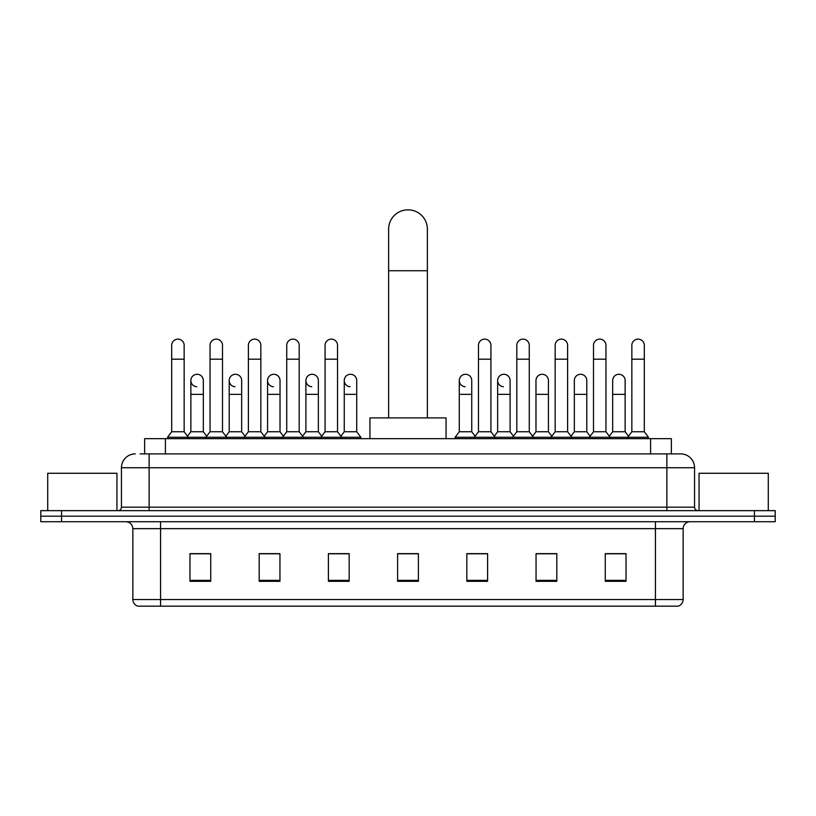 <?xml version="1.0" encoding="UTF-8"?>
<svg xmlns="http://www.w3.org/2000/svg" width="816" height="816" viewBox="0 0 816 816"><rect width="100%" height="100%" fill="white"/><g stroke="black" fill="none" stroke-linecap="round" stroke-linejoin="round"><path stroke-width="1.22" d="M144.636 453.89L144.636 438.661L671.364 438.661L671.364 453.89M140.444 453.89L680.717 453.89A13.841 13.841 0 0 1 694.559 467.731L694.559 507.185C694.742 509.276 695.905 510.428 698.027 510.653M140.128 453.89L149.124 453.89L149.124 467.731L121.441 467.731L121.441 507.185A3.458 3.458 0 0 1 117.973 510.653M135.283 453.89A13.841 13.841 0 0 0 121.441 467.731M61.567 510.653L40.8 510.653L40.8 516.191L61.567 516.191L40.8 516.191L40.8 521.72L61.567 521.72L61.567 516.191L754.433 516.191L61.567 516.191L61.567 510.653L754.433 510.653L754.433 516.191L775.2 516.191L754.433 516.191L754.433 521.72L61.567 521.72M754.433 521.72L775.2 521.72L775.2 510.653L754.433 510.653M694.559 467.731L666.876 467.731L666.876 453.89L680.717 453.89M683.145 599.525C682.951 602.84 681.289 605.054 678.157 606.166L655.452 606.166L655.452 599.525L683.145 599.525L683.145 528.646A6.926 6.926 0 0 1 690.061 521.72M655.452 606.166L137.843 606.166A6.926 6.926 0 0 1 132.855 599.525L132.855 528.646C132.447 524.443 130.142 522.138 125.939 521.72M626.035 581.318L626.035 553.636L605.268 553.636L605.268 581.318L626.035 581.318M556.818 581.318L556.818 553.636L536.051 553.636L536.051 581.318L556.818 581.318M487.601 581.318L487.601 553.636L466.834 553.636L466.834 581.318L487.601 581.318M210.732 581.318L210.732 553.636L189.965 553.636L189.965 581.318L210.732 581.318M279.949 581.318L279.949 553.636L259.182 553.636L259.182 581.318L279.949 581.318M349.166 581.318L349.166 553.636L328.399 553.636L328.399 581.318L349.166 581.318M418.384 581.318L418.384 553.636L397.616 553.636L397.616 581.318L418.384 581.318M554.462 553.778L549.137 553.778M605.268 553.778L625.831 553.778M611.98 553.778L606.655 553.778M343.556 553.778L338.232 553.778M266.863 553.778L261.538 553.778M209.345 553.778L204.02 553.778M190.169 553.778L210.732 553.778M477.768 553.778L472.444 553.778M418.384 553.778L397.616 553.778M349.166 553.778L328.399 553.778M279.949 553.778L259.182 553.778M487.601 553.778L466.834 553.778M556.818 553.778L536.051 553.778M116.943 510.653L116.943 473.27L47.726 473.27L47.726 510.653M388.62 417.894L388.62 229.214A19.38 19.38 0 0 1 408 209.834A19.38 19.38 0 0 1 427.38 229.214A19.38 19.38 0 0 0 408 209.834M427.38 417.894L427.38 229.214M446.066 438.661L446.066 417.894L369.934 417.894L369.934 438.661M171.686 359.203L184.151 359.203L184.151 431.746L171.686 431.746L171.686 345.362A6.232 6.232 0 0 1 178.316 339.14A6.232 6.232 0 0 1 184.151 345.362A6.232 6.232 0 0 0 178.316 339.14M171.686 431.746L167.535 437.274L167.535 438.661M184.151 431.746L188.302 437.274L167.535 437.274M210.038 431.746L210.038 359.203L222.493 359.203L222.493 431.746L210.038 431.746L205.887 437.274L188.302 437.274L188.302 438.661M210.038 359.203L210.038 345.362A6.232 6.232 0 0 1 216.658 339.14A6.232 6.232 0 0 1 222.493 345.362A6.232 6.232 0 0 0 216.658 339.14M222.493 431.746L226.654 437.274L205.887 437.274L205.887 438.661M248.38 431.746L248.38 359.203L260.845 359.203L260.845 431.746L248.38 431.746L244.229 437.274L226.654 437.274L226.654 438.661M248.38 359.203L248.38 345.362A6.232 6.232 0 0 1 255 339.14A6.232 6.232 0 0 1 260.845 345.362A6.232 6.232 0 0 0 255 339.14M260.845 431.746L264.996 437.274L244.229 437.274L244.229 438.661M286.732 431.746L286.732 359.203L299.186 359.203L299.186 431.746L286.732 431.746L282.581 437.274L264.996 437.274L264.996 438.661M286.732 359.203L286.732 345.362A6.232 6.232 0 0 1 293.352 339.14A6.232 6.232 0 0 1 299.186 345.362A6.232 6.232 0 0 0 293.352 339.14M299.186 431.746L303.338 437.274L282.581 437.274L282.581 438.661M325.074 431.746L325.074 359.203L337.538 359.203L337.538 431.746L325.074 431.746L320.923 437.274L303.338 437.274L303.338 438.661M325.074 359.203L325.074 345.362A6.232 6.232 0 0 1 331.694 339.14A6.232 6.232 0 0 1 337.538 345.362A6.232 6.232 0 0 0 331.694 339.14M337.538 431.746L341.69 437.274L320.923 437.274L320.923 438.661M356.714 431.746L356.714 394.363L344.25 394.363L344.25 431.746L356.714 431.746L360.866 437.274L341.69 437.274L341.69 438.661M478.462 359.203L490.926 359.203L490.926 431.746L478.462 431.746L478.462 345.362A6.232 6.232 0 0 1 485.081 339.14A6.232 6.232 0 0 1 490.926 345.362A6.232 6.232 0 0 0 485.081 339.14M478.462 431.746L474.31 437.274L474.31 438.661M490.926 431.746L495.077 437.274L455.134 437.274L455.134 438.661M516.814 431.746L516.814 359.203L529.268 359.203L529.268 431.746L516.814 431.746L512.662 437.274L495.077 437.274L495.077 438.661M516.814 359.203L516.814 345.362A6.232 6.232 0 0 1 523.433 339.14A6.232 6.232 0 0 1 529.268 345.362A6.232 6.232 0 0 0 523.433 339.14M529.268 431.746L533.419 437.274L512.662 437.274L512.662 438.661M555.155 431.746L555.155 359.203L567.62 359.203L567.62 431.746L555.155 431.746L551.004 437.274L533.419 437.274L533.419 438.661M555.155 359.203L555.155 345.362A6.232 6.232 0 0 1 561.775 339.14A6.232 6.232 0 0 1 567.62 345.362A6.232 6.232 0 0 0 561.775 339.14M567.62 431.746L571.771 437.274L551.004 437.274L551.004 438.661M593.507 431.746L593.507 359.203L605.962 359.203L605.962 431.746L593.507 431.746L589.346 437.274L571.771 437.274L571.771 438.661M593.507 359.203L593.507 345.362A6.232 6.232 0 0 1 600.127 339.14A6.232 6.232 0 0 1 605.962 345.362A6.232 6.232 0 0 0 600.127 339.14M605.962 431.746L610.113 437.274L589.346 437.274L589.346 438.661M631.849 431.746L631.849 359.203L644.314 359.203L644.314 431.746L631.849 431.746L627.698 437.274L610.113 437.274L610.113 438.661M631.849 359.203L631.849 345.362A6.232 6.232 0 0 1 638.469 339.14A6.232 6.232 0 0 1 644.314 345.362A6.232 6.232 0 0 0 638.469 339.14M644.314 431.746L648.465 437.274L627.698 437.274L627.698 438.661M648.465 437.274L648.465 438.661M196.707 386.733A6.232 6.232 0 0 1 190.862 380.521A6.232 6.232 0 0 1 197.482 374.299A6.232 6.232 0 0 1 203.327 380.521L203.327 394.363L190.862 394.363L190.862 380.521M203.327 394.363L203.327 431.746L190.862 431.746L190.862 394.363M190.862 431.746L187.507 436.213M203.327 431.746L206.683 436.213M235.049 386.733A6.232 6.232 0 0 1 229.214 380.521A6.232 6.232 0 0 1 235.834 374.299A6.232 6.232 0 0 1 241.669 380.521L241.669 394.363L229.214 394.363L229.214 380.521M241.669 394.363L241.669 431.746L229.214 431.746L229.214 394.363M229.214 431.746L225.859 436.213M241.669 431.746L245.024 436.213M273.391 386.733A6.232 6.232 0 0 1 267.556 380.521A6.232 6.232 0 0 1 274.176 374.299A6.232 6.232 0 0 1 280.021 380.521L280.021 394.363L267.556 394.363L267.556 380.521M280.021 394.363L280.021 431.746L267.556 431.746L267.556 394.363M267.556 431.746L264.2 436.213M280.021 431.746L283.376 436.213M311.743 386.733A6.232 6.232 0 0 1 305.908 380.521A6.232 6.232 0 0 1 312.528 374.299A6.232 6.232 0 0 1 318.362 380.521L318.362 394.363L305.908 394.363L305.908 380.521M318.362 394.363L318.362 431.746L305.908 431.746L305.908 394.363M305.908 431.746L302.542 436.213M318.362 431.746L321.718 436.213M350.084 386.733A6.232 6.232 0 0 1 344.25 380.521A6.232 6.232 0 0 1 350.87 374.299A6.232 6.232 0 0 1 356.714 380.521L356.714 394.363M344.25 431.746L340.894 436.213M360.866 437.274L360.866 438.661M465.13 386.733A6.232 6.232 0 0 1 459.286 380.521A6.232 6.232 0 0 1 465.916 374.299A6.232 6.232 0 0 1 471.75 380.521L471.75 394.363L459.286 394.363L459.286 380.521M471.75 394.363L471.75 431.746L459.286 431.746L459.286 394.363M459.286 431.746L455.134 437.274M471.75 431.746L475.106 436.213M503.472 386.733A6.232 6.232 0 0 1 497.638 380.521A6.232 6.232 0 0 1 504.257 374.299A6.232 6.232 0 0 1 510.092 380.521L510.092 394.363L497.638 394.363L497.638 380.521M510.092 394.363L510.092 431.746L497.638 431.746L497.638 394.363M497.638 431.746L494.282 436.213M510.092 431.746L513.458 436.213M535.979 380.521A6.232 6.232 0 0 1 542.609 374.299A6.232 6.232 0 0 1 548.444 380.521L548.444 394.363L535.979 394.363L535.979 380.521M548.444 394.363L548.444 431.746L535.979 431.746L535.979 394.363M535.979 431.746L532.624 436.213M548.444 431.746L551.8 436.213M574.331 380.521A6.232 6.232 0 0 1 580.951 374.299A6.232 6.232 0 0 1 586.786 380.521L586.786 394.363L574.331 394.363L574.331 380.521M586.786 394.363L586.786 431.746L574.331 431.746L574.331 394.363M574.331 431.746L570.976 436.213M586.786 431.746L590.141 436.213M612.673 380.521A6.232 6.232 0 0 1 619.293 374.299A6.232 6.232 0 0 1 625.138 380.521L625.138 394.363L612.673 394.363L612.673 380.521M625.138 394.363L625.138 431.746L612.673 431.746L612.673 394.363M612.673 431.746L609.317 436.213M625.138 431.746L628.493 436.213M768.274 510.653L768.274 473.27L699.057 473.27L699.057 510.653M165.403 453.89L165.403 438.661M650.597 453.89L650.597 438.661M149.124 510.653L149.124 507.185L694.559 507.185M121.441 507.185L149.124 507.185L149.124 467.731L666.876 467.731L666.876 510.653M655.452 521.72L655.452 528.646L132.855 528.646M683.145 528.646L655.452 528.646L655.452 599.525L160.548 599.525L160.548 606.166M132.855 599.525L160.548 599.525L160.548 521.72M418.384 580.36L397.616 580.36M349.166 580.36L328.399 580.36M279.949 580.36L259.182 580.36M210.732 580.36L189.965 580.36M487.601 580.36L466.834 580.36M556.818 580.36L536.051 580.36M626.035 580.36L605.268 580.36M388.62 270.739L427.38 270.739M184.151 359.203L184.151 345.362M222.493 359.203L222.493 345.362M260.845 359.203L260.845 345.362M299.186 359.203L299.186 345.362M337.538 359.203L337.538 345.362M490.926 359.203L490.926 345.362M529.268 359.203L529.268 345.362M567.62 359.203L567.62 345.362M605.962 359.203L605.962 345.362M644.314 359.203L644.314 345.362M344.25 394.363L344.25 380.521"/></g></svg>

